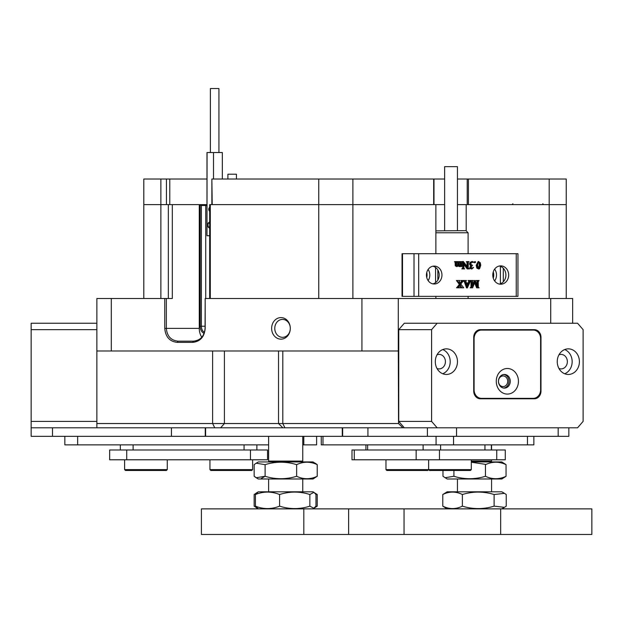 <?xml version="1.0" encoding="UTF-8"?>
<svg xmlns="http://www.w3.org/2000/svg" width="623" height="623" viewBox="0 0 623 623"><rect width="100%" height="100%" fill="white"/><g stroke="black" fill="none" stroke-linecap="round" stroke-linejoin="round"><path stroke-width="0.93" d="M282.795 427.799L278.528 423.531L398.549 423.531L402.816 427.799L96.869 427.799L96.869 298.503L111.299 298.503L111.299 350.99L361.932 350.99L361.932 298.503L205.185 298.503L205.185 328.376C204.437 336.879 200.256 341.552 192.624 342.385L177.321 342.385C169.697 341.552 165.508 336.879 164.76 328.376L164.76 298.503L111.299 298.503M290.295 328.376A10.778 9.329 -90 0 0 280.957 317.598A10.778 9.329 -90 0 0 271.628 328.376A10.778 9.329 -90 0 0 280.957 339.146A10.778 9.329 -90 0 0 290.295 328.376A8.963 7.764 -90 0 0 282.531 319.412A8.963 7.764 -90 0 0 274.766 328.376A8.963 7.764 -90 0 0 282.531 337.339A8.963 7.764 -90 0 0 290.295 328.376M205.73 298.503L205.73 205.481L201.385 205.481L201.385 326.242A6.401 4.525 -90 0 0 204.5 332.324M206.976 205.481L205.73 205.481L204.905 204.632L206.976 204.632M466.191 230.876L466.191 204.632L457.438 204.632M209.678 298.503L209.678 204.632L444.635 204.632M143.804 298.503L143.804 204.632L172.322 204.632L172.322 298.503L166.357 298.503L166.357 328.376C167.042 336.147 170.943 340.415 178.061 341.178L193.364 341.178C200.481 340.415 204.383 336.147 205.068 328.376L205.185 298.503M204.165 333.313A7.25 5.132 90 0 1 200.178 326.242L200.178 204.632L172.322 204.632M201.385 205.481L200.178 204.632L204.905 204.632M549.182 298.503L549.182 204.632L566.245 204.632L466.191 204.632M164.76 328.376L199.274 328.376L199.274 204.632M199.274 328.376A12.803 9.049 -90 0 0 201.797 337.253M210.294 204.632L210.294 298.503M435.882 204.632L435.882 253.701M435.882 296.369L435.882 298.503M550.709 323.251L550.709 298.503L572.646 298.503L572.646 323.251M361.932 298.503L398.299 298.503L398.299 350.99L361.932 350.99M111.299 350.99L96.869 350.99M550.709 298.503L398.299 298.503M398.299 350.99L398.549 423.531M96.869 423.531L278.528 423.531L278.528 350.99M164.76 298.503L166.357 298.503M168.342 298.503L168.342 204.632M467.211 204.632L467.211 179.027L468.403 179.027L468.403 204.632L549.182 204.632L549.182 179.027L566.245 179.027L566.245 298.503M178.061 341.178L177.321 342.385M193.364 341.178L192.624 342.385M444.635 179.027L433.99 179.027L433.99 204.632M467.211 179.027L457.438 179.027M549.182 179.027L468.403 179.027M143.804 179.027L160.874 179.027L160.874 204.632L143.804 204.632L143.804 179.027M160.874 298.503L160.874 204.632L166.427 204.632L166.427 179.027L160.874 179.027M166.427 179.027L169.783 179.027L169.783 204.632M206.976 179.027L169.783 179.027M211.867 204.632L211.867 179.027L212.209 204.632L318.758 204.632L318.758 179.027L212.209 179.027M318.758 179.027L352.891 179.027L352.891 204.632L318.758 204.632L318.758 298.503M352.891 298.503L352.891 204.632L433.67 204.632L433.67 179.027L352.891 179.027M435.882 230.876L465.973 230.658L468.107 232.792L435.882 232.792M444.635 230.658L444.635 166.653L457.438 166.653L457.438 230.658M468.107 298.503L468.107 296.369M468.107 253.701L468.107 232.792M494.639 280.942A9.174 7.943 90 0 0 494.639 269.128M493.252 271.901A9.174 7.943 -90 0 1 493.252 278.17M500.721 284.213A9.174 7.943 90 0 0 508.672 275.039A9.174 7.943 90 0 0 500.721 265.865A9.174 7.943 90 0 0 492.777 275.039A9.174 7.943 90 0 0 500.721 284.213M499.335 284.072A9.174 7.943 90 0 0 505.892 275.039A9.174 7.943 90 0 0 499.335 266.005M434.208 283.995A8.963 7.764 90 0 0 441.964 275.039A8.963 7.764 90 0 0 434.208 266.076A8.963 7.764 90 0 0 426.444 275.039A8.963 7.764 90 0 0 434.208 283.995M432.821 283.854A8.963 7.764 90 0 0 439.192 275.039A8.963 7.764 90 0 0 432.821 266.223M428.126 280.607A8.963 7.764 90 0 0 428.126 269.471M426.739 272.601A8.963 7.764 -90 0 1 426.739 277.476M516.241 296.369L516.241 253.701L517.954 253.701L517.954 296.369L402.045 296.369L402.045 253.701L402.505 253.701L402.505 296.369M516.241 253.701L418.687 253.701L418.687 296.369M460.28 261.816L459.159 262.205L459.291 265.741L459.844 266.076L460.895 265.398L460.895 262.727L460.28 261.613L462.305 261.613L461.69 262.727L461.729 265.655L462.305 266.076L461.09 266.691L460.257 266.356M460.895 266.691L460.895 265.671L459.439 266.691L457.734 265.671M459.439 266.691L458.372 265.671L456.908 266.691L455.265 265.826L455.101 262.104L454.549 261.613L457.204 261.613L456.612 262.213L456.714 265.733L457.274 266.076L458.341 265.398L457.703 265.398L457.71 262.727L457.095 261.816M456.636 266.076L457.703 265.398M459.206 266.076L460.257 265.398L460.257 262.727L459.642 261.816M467.811 268.918L463.8 263.412L463.925 268.482L464.68 268.918L462.484 268.918L463.356 267.602L463.356 261.496L467.756 267.298L467.632 262.049L466.876 261.613L469.072 261.613L468.294 262.112L468.192 267.906L469.43 268.918L467.172 268.918L463.8 264.292M462.484 268.918L461.838 268.918L462.484 268.715M462.064 268.715L462.718 267.602L462.718 261.496L463.356 261.496M467.11 266.418L466.993 262.049L466.456 261.816M466.876 261.816L466.238 261.816L466.876 261.613M471.525 268.311L473.55 267.501L471.852 269.019L470.054 268.458L469.75 267.555L470.63 265.92L469.485 264.035L469.999 262.408L471.923 261.512L473.644 262.057L471.331 262.018M474.492 262.727L473.971 262.119L475.139 261.512L475.661 262.119L474.492 262.727M478.768 269.019L476.86 268.17L476.167 265.328L478.168 261.512L480.271 262.735L480.761 265.211L479.601 268.677L478.768 269.019L477.506 268.17L476.805 265.328L478.814 261.512M472.584 285.1L474.492 280.498L475.224 280.498L477.771 286.642L477.646 280.934L476.47 280.7M477.132 285.1L477.008 280.934M477.646 280.934L476.252 280.498L479.087 280.498L478.207 281.814L478.3 287.219L479.087 287.803L476.65 287.803L474.617 282.897M477.288 287.803L474.936 282.126L472.584 287.803L470.186 287.803L471.611 287.304L470.965 287.304L471.066 281.814L470.404 280.7M470.404 287.6L470.965 287.304M466.347 282.928L468.231 282.928L468.854 281.152L468.122 280.498L470.754 280.498L467.343 287.904L465.031 281.884L463.948 280.498L466.448 280.498L465.809 281.16L466.347 282.928L468.87 282.928L469.493 281.152L468.769 280.498M467.172 287.904L466.534 287.904L464.392 281.884L463.31 280.7M460.81 287.803L461.448 287.164L460.226 284.875L458.84 287.172L459.509 287.803L456.581 287.803L459.338 284.462L456.457 280.498L459.79 280.498L459.213 281.378L460.529 283.636L461.838 281.682L461.191 281.682L461.487 281.09L460.888 280.498L463.761 280.498L460.779 284.049L463.707 287.803L460.163 287.803L460.81 287.164L459.883 285.381M460.226 283.13L461.191 281.682M414.022 296.369L414.022 253.701L402.505 253.701M414.022 253.701L418.687 253.701M471.611 287.304L471.704 281.814L470.832 280.498L473.464 280.498L472.686 280.989L472.584 286.642L475.139 280.498M471.58 280.934L470.941 280.934M468.753 283.239L466.456 283.239L467.53 286.167L468.753 283.239M468.769 280.7L468.122 280.7M469.493 281.152L468.854 281.152M469.337 281.783L468.698 281.783M467.234 285.35L468.107 283.239L466.456 283.239M457.22 287.803L458.699 286.362L458.061 286.362M458.699 286.362L459.976 284.462L459.338 284.462M457.656 287.499L457.017 287.499M457.22 287.6L456.581 287.6M461.23 286.549L460.592 286.549M461.448 287.164L460.81 287.164M460.81 287.6L460.163 287.6M461.838 281.682L462.126 281.09L460.888 280.7M462.126 281.09L461.487 281.09M459.976 284.462L458.614 282.196L456.457 280.7M458.614 282.196L457.975 282.196M479.881 265.087L479.57 262.618L478.799 261.816L477.896 262.953L477.685 265.569L478.324 268.536L479.321 268.388L479.881 265.087L479.243 265.087L478.923 262.618L478.16 261.816M476.805 265.328L476.167 265.328M477.506 268.17L476.86 268.17M479.321 268.388L478.682 268.388L479.243 265.087M479.57 262.618L478.923 262.618M478.129 268.715L478.682 268.388M475.139 262.727L473.971 262.119M474.609 262.119L475.139 261.512M473.278 262.423L471.969 262.018L470.832 263.436L471.229 264.705L472.553 265.266L471.089 267.111L472.164 268.311L473.394 267.415M472.327 262.065L471.689 262.065M473.052 262.392L472.405 262.392M471.852 269.019L470.692 268.458L470.388 267.555L471.268 265.92L470.124 264.035L470.638 262.408L469.999 262.408M470.638 262.408L472.561 261.512M470.124 264.035L469.485 264.035M471.268 265.92L470.63 265.92M470.388 267.555L469.75 267.555M470.692 268.458L470.054 268.458M467.632 262.049L466.993 262.049M463.255 268.427L462.616 268.427M462.243 265.873L461.799 265.873M460.28 261.613L459.758 261.816M460.895 265.398L460.257 265.398M460.327 265.928L459.681 265.928M458.341 265.398L458.349 262.727L457.204 261.613M457.734 261.613L459.758 261.613M457.734 261.816L457.204 261.816M458.349 265.343L457.71 265.343M456.908 266.691L455.904 265.826L455.74 262.104L454.549 261.816M455.74 262.104L455.101 262.104M455.802 262.727L455.164 262.727M455.904 265.826L455.265 265.826M227.893 179.027L227.893 174.206L236.429 174.206L236.429 179.027M210.395 152.534L210.395 88.528L218.922 88.528L218.922 152.534M209.678 207.327A2.134 1.511 -90 0 0 208.775 209.281A2.134 1.511 -90 0 0 209.678 211.236M222.341 179.027L222.341 152.534L206.976 152.534L206.976 235.735L207.062 152.534M213.502 179.027L213.502 152.534M209.678 221.874L208.02 223.221L208.02 226.92L209.678 228.275M209.678 235.735L207.062 235.735M209.678 226.92L208.02 226.92M209.678 223.221L208.02 223.221M167.276 469.617L166.419 470.466L125.457 470.466L124.608 469.617L167.276 469.617L167.276 459.797M252.619 469.617L251.762 470.466L210.8 470.466L209.943 469.617L252.619 469.617L252.619 459.797M471.307 469.617L470.451 470.466L429.488 470.466L428.632 469.617L427.783 470.466L386.813 470.466L385.964 469.617L471.307 469.617L471.307 459.797M351.987 449.985L505.276 449.985L505.276 459.797L351.987 459.797L351.987 449.985L351.987 459.797M109.656 449.985L267.54 449.985L267.54 459.797L109.656 459.797L109.656 449.985L109.656 459.797M120.325 449.985L120.325 444.869L120.325 449.985M256.871 444.869L256.871 449.985M64.847 436.334L64.847 444.869L268.622 444.869L268.622 461.082L302.755 461.082L302.755 436.334M302.755 444.869L316.609 444.869L316.609 436.334M321.273 444.869L321.273 436.334L321.273 444.869L533.864 444.869L533.864 436.334M31.15 421.397L96.861 421.397L96.861 427.799L31.15 427.799L31.15 323.251L96.861 323.251L96.861 329.653L31.15 329.653M96.861 421.397L96.861 329.653M507.706 381.284A5.334 4.618 90 0 0 503.088 375.949A5.334 4.618 90 0 0 498.47 381.284A5.334 4.618 90 0 0 503.088 386.618A5.334 4.618 90 0 0 507.706 381.284M579.413 361.659A12.803 11.089 90 0 0 568.332 348.857A12.803 11.089 90 0 0 557.242 361.659A12.803 11.089 90 0 0 568.332 374.462A12.803 11.089 90 0 0 579.413 361.659M564.703 373.753A12.803 11.089 90 0 0 572.163 361.659A12.803 11.089 90 0 0 564.703 349.565M558.956 368.481A7.25 6.285 90 0 0 561.074 368.909A7.25 6.285 90 0 0 567.358 361.659A7.25 6.285 90 0 0 561.074 354.401A7.25 6.285 90 0 0 558.956 354.83M457.469 361.659A12.803 11.089 90 0 0 446.38 348.857A12.803 11.089 90 0 0 435.298 361.659A12.803 11.089 90 0 0 446.38 374.462A12.803 11.089 90 0 0 457.469 361.659M442.758 373.753A12.803 11.089 90 0 0 450.211 361.659A12.803 11.089 90 0 0 442.758 349.565M437.003 368.481A7.25 6.285 90 0 0 439.129 368.909A7.25 6.285 90 0 0 445.414 361.659A7.25 6.285 90 0 0 439.129 354.401A7.25 6.285 90 0 0 437.003 354.83M431.599 329.653L431.599 421.397L437.144 427.799L577.568 427.799L583.112 421.397L583.112 329.653L577.568 323.251L437.144 323.251L431.599 329.653L398.743 329.653L398.743 421.397L431.599 421.397M437.144 427.799L404.288 427.799L398.743 421.397M398.743 329.653L404.288 323.251L437.144 323.251M480.38 329.653A7.678 6.651 90 0 0 473.729 337.339L473.729 391.104A7.678 6.651 90 0 0 480.38 398.782L534.332 398.782A7.678 6.651 90 0 0 540.982 391.104L540.982 337.339A7.678 6.651 90 0 0 534.332 329.653L480.917 329.653A8.535 7.39 90 0 0 478.612 330.081M507.34 329.653A8.535 7.39 -90 0 1 509.645 330.081M527.572 330.081A8.535 7.39 90 0 0 525.259 329.653M530.064 398.782A7.678 6.651 90 0 0 532.252 398.354M532.252 330.081A7.678 6.651 90 0 0 530.064 329.653M568.838 427.799L568.838 436.334L31.15 436.334L31.15 427.799M404.288 427.799L402.816 427.799M558.169 436.334L558.169 427.799L456.542 427.799L456.542 436.334M518.445 381.284A12.803 11.089 90 0 0 507.356 368.489A12.803 11.089 90 0 0 496.274 381.284A12.803 11.089 90 0 0 507.356 394.086A12.803 11.089 90 0 0 518.445 381.284M510.284 381.284A6.83 5.911 90 0 0 504.373 374.462A6.83 5.911 90 0 0 498.455 381.284A6.83 5.911 90 0 0 504.373 388.113A6.83 5.911 90 0 0 510.284 381.284M503.727 388.074A6.83 5.911 90 0 0 508.999 381.284A6.83 5.911 90 0 0 503.727 374.501M540.616 338.616A8.535 7.39 90 0 0 533.226 330.081L481.486 330.081A8.535 7.39 90 0 0 474.095 338.616L474.095 389.819A8.535 7.39 90 0 0 481.486 398.354L533.226 398.354A8.535 7.39 90 0 0 540.616 389.819L540.616 338.616M481.486 330.081L478.191 330.081M481.486 398.354L478.191 398.354M471.307 461.082L491.57 461.082L490.722 461.931M404.054 534.472L201.408 534.472L201.408 508.874L404.054 508.874L404.054 534.472L500.674 534.472L500.674 508.874L404.054 508.874M500.674 508.874L591.85 508.874L591.85 534.472L500.674 534.472M442.969 470.466L442.969 476.276L447.197 479.001L501.811 479.001L506.047 476.276L506.047 464.657C499.381 461.479 492.692 461.402 485.971 464.431L471.307 462.211M444.993 477.732L453.918 476.276C464.408 479.531 474.921 479.531 485.457 476.276L485.971 476.502C492.653 479.539 499.35 479.461 506.047 476.276M471.307 461.931L501.811 461.931L506.047 464.657M453.918 476.276L453.918 470.466M485.457 476.276L485.457 464.657M315.44 506.896L317.224 506.149L312.995 508.874L315.97 506.149L315.97 494.53L313.945 492.349L309.857 494.53C300.052 491.352 290.209 491.274 280.327 494.304L279.571 494.53C271.535 491.274 263.482 491.274 255.407 494.53L258.374 491.804L312.995 491.804L317.224 494.53L315.44 493.782M256.995 492.653L254.145 494.53L254.145 506.149L256.995 508.025M317.224 506.149L317.224 494.53M447.197 508.874L442.774 506.149C449.292 509.404 455.826 509.404 462.375 506.149C472.927 509.404 483.503 509.404 494.109 506.149L504.474 507.34L506.242 506.149L506.242 494.53L504.474 493.346L494.109 494.53C483.557 491.274 472.982 491.274 462.375 494.53C455.857 491.274 449.323 491.274 442.774 494.53L447.197 491.804L501.811 491.804L504.474 493.338M442.774 506.149L442.774 494.53M462.375 506.149L462.375 494.53M494.109 506.149L494.109 494.53M256.17 507.597L258.374 508.874L255.407 506.149C263.443 509.404 271.496 509.404 279.571 506.149L280.327 506.374C290.162 509.404 300.006 509.334 309.857 506.149L313.945 508.329M309.857 506.149L309.857 494.53M255.407 506.149L255.407 494.53M279.571 506.149L279.571 494.53M254.145 476.276L258.374 479.001L312.995 479.001L317.224 476.276L317.224 464.657C310.379 461.402 303.518 461.402 296.641 464.657C286.152 461.402 275.639 461.402 265.102 464.657L256.17 463.208L254.145 464.657L254.145 476.276L256.17 477.732L265.102 476.276C275.584 479.531 286.097 479.531 296.641 476.276C303.487 479.531 310.347 479.531 317.224 476.276L312.995 479.001M258.374 461.931L256.178 463.208L258.374 461.931L312.995 461.931L317.224 464.657L315.199 463.208M261.294 478.511L265.102 476.276L265.102 464.657M296.641 476.276L296.641 464.657M256.17 463.208L254.145 464.657M282.795 350.99L282.795 423.531L284.929 427.799M214.756 427.799L212.622 423.531L212.622 350.99M224.412 350.99L224.412 423.531L220.651 427.799M200.178 326.242L205.068 326.242M500.386 283.769L500.386 266.301M437.844 269.985L437.844 280.085M435.555 282.632L435.555 267.446M503.298 268.256L503.298 281.814M471.704 281.814L471.066 281.814M471.704 286.487L471.066 286.487M477.771 281.814L477.132 281.814M465.031 281.884L464.392 281.884M467.756 262.929L467.11 262.929M463.356 267.602L462.718 267.602M460.895 262.727L460.257 262.727M458.349 262.727L457.71 262.727M455.802 264.845L455.164 264.845M354.277 449.985L354.277 459.797M416.148 449.985L416.148 459.797M439.464 449.985L439.464 459.797M496.741 449.985L496.741 459.797M484.943 449.985L484.943 444.869M440.601 444.869L440.601 449.985M423.11 449.985L423.11 444.869M367.64 444.869L367.64 449.985M250.469 449.985L250.469 459.797M126.726 449.985L126.726 459.797M133.12 444.869L133.12 449.985M244.068 449.985L244.068 444.869M77.649 436.334L77.649 444.869M303.806 436.334L303.806 444.869M322.987 436.334L322.987 444.869M436.069 436.334L436.069 444.869M453.552 436.334L453.552 444.869M527.463 436.334L527.463 444.869M540.53 337.339L540.982 337.339M540.53 391.104L540.982 391.104M205.613 427.799L205.613 436.334M342.276 436.334L342.276 427.799M427.401 436.334L427.401 427.799M367.928 427.799L367.928 436.334M52.488 427.799L52.488 436.334M171.434 436.334L171.434 427.799M205.255 427.799L205.255 436.334M342.65 436.334L342.65 427.799M348.623 534.472L348.623 508.874M512.908 203.776L512.059 204.632M542.781 203.776L543.63 204.632M124.608 469.617L124.608 459.797M209.943 469.617L209.943 459.797M428.632 469.617L428.632 459.797L428.632 469.617L429.488 470.466M385.964 469.617L385.964 459.797L385.964 469.617L386.813 470.466M365.927 449.985L365.927 444.869L365.927 449.985M491.345 444.869L491.345 449.985M268.622 479.001L268.622 491.804L268.622 479.001M269.471 461.931L268.622 461.082L269.471 461.931M491.57 444.869L491.57 449.985M491.57 459.797L491.57 461.082M491.57 479.001L491.57 491.804M457.438 479.001L457.438 491.804M268.622 436.334L268.622 461.082M302.755 479.001L302.755 491.804M301.898 461.931L302.755 461.082M201.408 534.472L201.408 508.874M303.822 534.472L303.822 508.874M258.374 491.804L256.17 493.081M501.811 508.874L504.474 507.34M312.995 491.804L313.945 492.349M258.374 479.001L256.17 477.732"/></g></svg>
